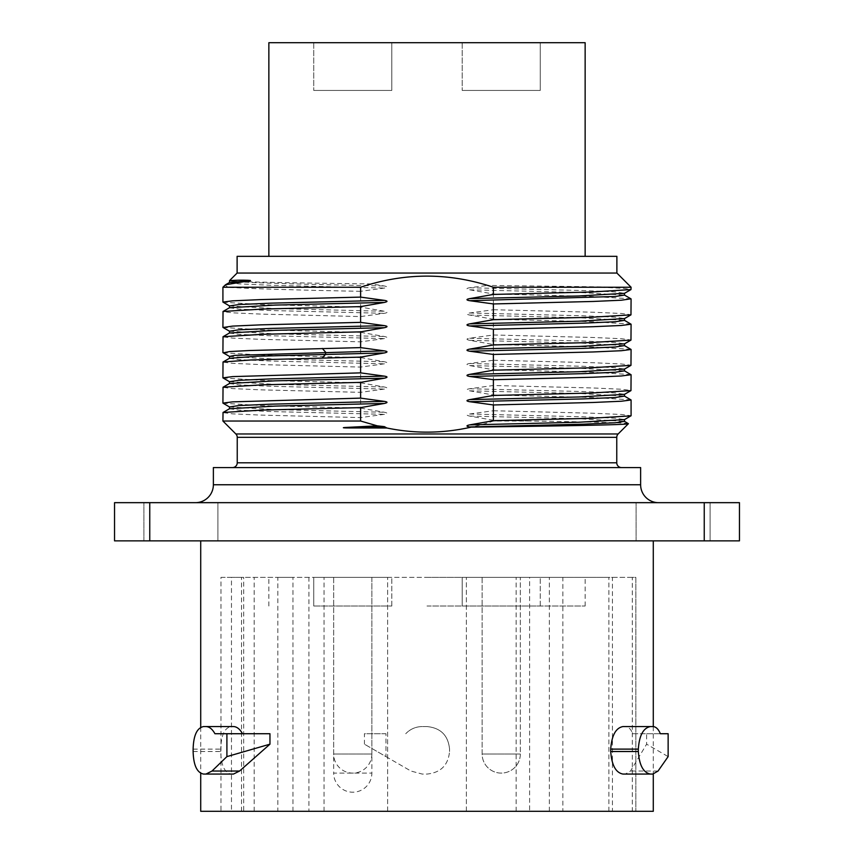 <?xml version="1.0" encoding="UTF-8"?>
<svg xmlns="http://www.w3.org/2000/svg" width="854" height="854" viewBox="0 0 854 854"><rect width="100%" height="100%" fill="white"/><g stroke="black" fill="none" stroke-linecap="round" stroke-linejoin="round"><path stroke-width="0.64" stroke-dasharray="4.27 3.2" d="M466.38 811.3L466.38 577.379L466.38 811.3L612.425 811.3L612.425 577.379L241.533 577.379L243.678 577.379L243.678 811.3L241.533 811.3L466.38 811.3M653.289 811.3L200.711 811.3M612.425 811.3L243.678 811.3M200.711 727.309L200.711 773.318M653.289 540.86L200.711 540.86L653.289 540.86M653.289 726.583L653.289 774.044M385.955 756.612L410.945 771.045L422.228 774.066L427 774.066C440.696 772.721 448.222 765.205 449.556 751.509C448.222 765.205 440.696 772.721 427 774.066L422.228 774.066L410.945 771.045L364.423 744.176L385.955 756.612L385.955 733.725L364.423 733.725L364.423 744.176M449.556 751.509L449.556 749.118C448.222 735.422 440.696 727.907 427 726.562C440.696 727.907 448.222 735.422 449.556 749.118L449.556 751.509M427 726.562L422.228 726.562C415.749 726.669 410.262 729.049 405.735 733.725C410.262 729.049 415.759 726.669 422.228 726.562L427 726.562M385.955 733.725L364.423 733.725M193.121 751.509L220.727 751.509C221.079 765.205 224.506 772.721 231.028 774.066L233.462 774.066M220.727 751.509L220.727 749.118C221.079 735.422 224.506 727.907 231.028 726.562M214.93 733.725L269.96 733.725M622.972 774.066L625.309 774.066L630.498 771.045L646.617 744.176L668.138 756.612M660.334 733.725L632.729 733.725C630.871 729.049 628.395 726.669 625.309 726.562M632.729 733.725L646.617 733.725L646.617 744.176M739.457 540.86L114.543 540.86L114.543 502.664L739.457 502.664L739.457 540.86M710.09 540.86L636.102 540.86L710.09 540.86L636.102 540.86L710.09 540.86L710.09 502.664L636.102 502.664L710.09 502.664L636.102 502.664L710.09 502.664L710.09 540.86M217.898 540.86L143.91 540.86L217.898 540.86L143.91 540.86L217.898 540.86L217.898 502.664L143.91 502.664L217.898 502.664L143.91 502.664L217.898 502.664L217.898 540.86M658.53 502.664L195.47 502.664L658.53 502.664M149.76 540.86L149.76 502.664M704.24 540.86L704.24 502.664M640.628 467.576L213.372 467.576M232.459 467.576L621.541 467.576L232.459 467.576M628.416 423.701C626.953 422.805 593.872 421.919 529.192 421.033L493.388 421.033C449.129 435.85 404.871 435.85 360.612 421.033L222.915 421.033M630.946 374.586L590.915 372.163L493.388 369.75L469.636 365.565C466.145 364.765 466.145 364.082 469.636 363.505L493.388 360.239L493.388 344.493L469.636 340.319C466.145 339.518 466.145 338.824 469.636 338.248L493.388 334.981L493.388 319.236L469.636 315.062C466.145 314.261 466.145 313.578 469.636 312.991L493.388 309.735L493.388 293.989L469.636 289.805C466.145 289.004 466.145 288.321 469.636 287.745L487.549 285.417C448.766 273.558 410.123 273.066 371.618 283.934L384.364 285.994C387.887 286.72 387.887 287.414 384.364 288.065L360.612 291.321L360.612 307.066L384.364 311.251C387.887 311.977 387.887 312.671 384.364 313.311L360.612 316.578L260.876 314.091L232.63 312.842L222.915 311.593M223.054 327.488L263.085 329.9L360.612 332.323L360.612 316.578M360.612 332.323L384.364 336.497C387.887 337.234 387.887 337.917 384.364 338.568L360.612 341.835L260.876 339.337L232.63 338.099L222.915 336.85M223.193 352.809L264.046 355.189L360.612 357.58L360.612 341.835M360.612 357.58L384.364 361.754C387.887 362.491 387.887 363.174 384.364 363.825L360.612 367.081L260.876 364.594L232.63 363.345L222.915 362.107M223.054 378.002L263.085 380.414L360.612 382.827L360.612 367.081M360.612 382.827L384.364 387.011C387.887 387.737 387.887 388.431 384.364 389.072L360.612 392.338L260.876 389.851L232.63 388.602L222.915 387.353M223.054 403.248L263.085 405.671L360.612 408.084L360.612 392.338M360.612 408.084L384.364 412.258C387.887 412.994 387.887 413.688 384.364 414.329L360.612 417.595L260.876 415.097L232.63 413.859L222.915 412.61M360.612 421.033L360.612 417.595M529.192 421.033L493.388 420.253L493.388 421.033M493.388 420.253L469.636 416.079C466.145 415.279 466.145 414.585 469.636 414.009L493.388 410.742L493.388 395.007L469.636 390.822C466.145 390.022 466.145 389.339 469.636 388.751L493.388 385.496L593.124 387.983L621.37 389.232L631.085 390.47M493.388 369.75L493.388 385.496M371.618 283.934C291.94 282.887 232.523 281.841 229.726 280.795L229.502 280.656M616.887 273.045L237.113 273.045M631.085 287.243L487.549 285.417M600.864 287.243L623.388 288.353L631.085 289.463M493.388 410.742L593.135 413.24L621.36 414.489L631.085 415.727M630.946 399.832L590.915 397.42L493.388 395.007M493.388 360.239L593.124 362.726L621.37 363.975L631.085 365.224M630.946 349.329L590.915 346.916L493.388 344.493M493.388 334.981L593.124 337.479L621.37 338.718L631.085 339.967M630.946 324.072L590.915 321.659L493.388 319.236M493.388 309.735L593.124 312.222L621.37 313.471L631.085 314.71M630.946 298.815L590.915 296.402L493.388 293.989M229.374 358.338L240.038 359.705L272.245 361.082L384.364 363.825M229.609 356.513L276.066 359.139L384.364 361.754M223.054 302.231L263.085 304.654L360.612 307.066M360.612 291.321C290.99 289.965 246.806 288.599 228.039 287.243L222.915 287.243M229.48 282.482L238.917 283.87L270.771 285.268L384.364 288.065M228.039 287.243L225.05 285.108M229.726 280.795C233.622 282.535 300.128 284.265 384.364 285.994M616.887 256.328L237.113 256.328M427 256.328L585.139 256.328L427 256.328M585.139 42.7L268.861 42.7M540.262 42.7L462.206 42.7L540.262 42.7L462.206 42.7L540.262 42.7L540.262 90.439L462.206 90.439L540.262 90.439L462.206 90.439L540.262 90.439L540.262 42.7M391.794 42.7L313.738 42.7L391.794 42.7L313.738 42.7L391.794 42.7L391.794 90.439L313.738 90.439L391.794 90.439L313.738 90.439L391.794 90.439L391.794 42.7M462.206 42.7L462.206 90.439L462.206 42.7M313.738 42.7L313.738 90.439L313.738 42.7M636.102 540.86L636.102 502.664L636.102 540.86M143.91 540.86L143.91 502.664L143.91 540.86M203.54 774.066L231.028 774.066M652.808 774.066L625.309 774.066M646.617 733.725L668.138 733.725M612.425 577.379L635.846 577.379L635.846 811.3L635.856 577.379L632.312 577.379L632.312 811.3M608.881 811.3L608.881 577.379L549.357 577.379L562.85 577.379L562.85 811.3M632.312 577.379L608.881 577.379M549.357 811.3L549.357 577.379M562.85 577.379L529.608 577.379L529.608 811.3M516.126 811.3L516.126 577.379L308.924 577.379L308.924 811.3M529.608 577.379L516.126 577.379M324.04 811.3L324.04 577.379M308.924 577.379L277.838 577.379L277.838 811.3M292.954 811.3L292.954 577.379L231.466 577.379L231.466 811.3M277.838 577.379L292.954 577.379M254.182 811.3L254.182 577.379M231.466 577.379L220.962 577.379L220.962 811.3M220.962 577.379L243.678 577.379M387.62 811.3L387.62 577.379L387.62 811.3M427 577.379L585.139 577.379L427 577.379M427 606.02L585.139 606.02L427 606.02M462.206 606.02L540.262 606.02L462.206 606.02L540.262 606.02L462.206 606.02L462.206 577.379L540.262 577.379L462.206 577.379L540.262 577.379L462.206 577.379L462.206 606.02M313.738 606.02L391.794 606.02L313.738 606.02L391.794 606.02L313.738 606.02L313.738 577.379L391.794 577.379L313.738 577.379L391.794 577.379L313.738 577.379L313.738 606.02M540.262 606.02L540.262 577.379L540.262 606.02M520.332 577.379L482.136 577.379L520.332 577.379L520.332 754.018L482.136 754.018L520.332 754.018A19.098 19.098 90 0 1 501.234 773.105A19.098 19.098 -90 0 1 482.136 754.018L482.136 577.379L520.332 577.379L482.136 577.379L482.136 754.018A19.098 19.098 -90 0 0 501.234 773.105A19.098 19.098 90 0 0 520.332 754.018L520.332 577.379M391.794 606.02L391.794 577.379L391.794 606.02M371.864 577.379L333.668 577.379L371.864 577.379L371.864 754.018L333.668 754.018L371.864 754.018A19.098 19.098 90 0 1 352.766 773.105A19.098 19.098 -90 0 1 333.668 754.018L333.668 577.379L371.864 577.379L333.668 577.379L333.668 773.105L371.864 773.105L333.668 773.105A19.098 19.098 -90 0 0 352.766 792.202A19.098 19.098 90 0 0 371.864 773.105L371.864 577.379M640.628 484.762L213.372 484.762M616.759 462.804L237.241 462.804M616.759 437.333L237.241 437.333M618.157 433.96L235.843 433.96M469.636 287.745L583.229 290.531L615.093 291.929L624.52 293.317M469.636 416.079L578.905 418.727L624.52 421.374M469.636 414.009L583.229 416.805L615.093 418.193L624.52 419.592M469.636 390.822L578.905 393.47L624.52 396.117M469.636 388.751L583.229 391.548L615.093 392.947L624.52 394.334M469.636 365.565L578.905 368.223L624.52 370.871M469.636 363.505L583.229 366.291L615.093 367.69L624.52 369.077M469.636 340.319L578.905 342.966L624.52 345.614M469.636 338.248L583.229 341.034L615.093 342.433L624.52 343.831M469.636 315.062L578.905 317.709L624.52 320.357M469.636 312.991L583.229 315.788L615.093 317.176L624.52 318.574M469.636 289.805L578.905 292.452L624.52 295.11M229.48 408.746L238.906 410.144L270.771 411.543L384.364 414.329M229.48 406.963L275.095 409.61L384.364 412.258M229.48 383.499L238.906 384.887L270.771 386.286L384.364 389.072M229.48 381.706L275.095 384.364L384.364 387.011M229.48 332.985L238.906 334.384L270.771 335.782L384.364 338.568M229.48 331.203L275.095 333.85L384.364 336.497M229.48 307.739L238.906 309.127L270.771 310.525L384.364 313.311M229.48 305.945L275.095 308.593L384.364 311.251M193.121 749.118L220.727 749.118M658.05 771.045L630.498 771.045M241.533 811.3L241.533 577.379M585.139 606.02L585.139 577.379M268.861 606.02L268.861 577.379"/><path stroke-width="1.28" d="M653.289 774.044L653.289 811.3L200.711 811.3L200.711 773.318M200.711 540.86L200.711 727.309M653.289 540.86L653.289 726.583M226.908 733.725L214.93 733.725C212.326 729.049 209.337 726.669 205.963 726.562L203.54 726.562C196.975 727.907 193.506 735.422 193.121 749.118L193.121 751.509C193.506 765.205 196.975 772.721 203.54 774.066L233.462 774.066L239.558 771.045L269.96 744.176L226.908 756.612L226.908 733.725L269.96 733.725L269.96 744.176M203.54 726.562L233.462 726.562C236.846 726.669 239.867 729.049 242.525 733.725M638.322 751.509L610.717 751.509C611.71 765.205 615.798 772.731 622.972 774.066L650.46 774.066C643.329 772.721 639.283 765.205 638.322 751.509L638.322 749.118C639.283 735.422 643.329 727.907 650.46 726.562L652.808 726.562C655.915 726.669 658.423 729.049 660.334 733.725L668.138 733.725L668.138 756.612L658.05 771.045L652.808 774.066L650.46 774.066M610.717 751.509L610.717 749.118C611.71 735.422 615.798 727.896 622.972 726.562L652.808 726.562M149.76 540.86L739.457 540.86L739.457 502.664L149.76 502.664L149.76 540.86L114.543 540.86L114.543 502.664L149.76 502.664M704.24 540.86L704.24 502.664M640.628 484.762L213.372 484.762L213.372 467.576L640.628 467.576L640.628 484.762A17.902 17.902 0 0 0 658.53 502.664M213.372 484.762A17.902 17.902 0 0 1 195.47 502.664M402.48 467.576L451.52 467.576M232.459 467.576A4.772 4.772 0 0 0 237.241 462.804L616.759 462.804A4.772 4.772 0 0 0 621.541 467.576M222.915 421.033L223.033 412.471L262.904 410.048L360.612 407.625L360.612 421.033L222.915 421.033L235.843 433.96A4.772 4.772 0 0 1 237.241 437.333L237.241 462.804M237.241 437.333L616.759 437.333L616.759 462.804M616.759 437.333A4.772 4.772 0 0 1 618.157 433.96L628.416 423.701C628.843 424.844 559.541 425.986 471.237 427.128L469.636 426.957C466.113 426.306 466.113 425.623 469.636 424.886L493.388 420.712L493.388 404.967L593.124 402.48L621.37 401.231L631.085 399.982L624.52 396.128L615.093 397.516L583.229 398.914L469.636 401.7L493.388 404.967M631.085 399.982L631.085 415.727L624.52 419.592L624.52 421.374L628.416 423.701M229.726 280.795L229.502 280.656C241.02 279.824 246.432 280.347 247.393 280.272C250.777 280.464 251.418 280.646 249.304 280.795L229.48 282.482L225.499 284.788L249.304 280.795M237.113 273.045L237.113 256.328L616.887 256.328L616.887 273.045L237.113 273.045L229.502 280.656M616.887 273.045L631.085 287.243L493.388 287.243C449.129 272.426 404.871 272.426 360.612 287.243L360.612 297.107L260.865 299.594L232.64 300.843L222.915 302.081L229.48 305.945L238.906 304.558L270.771 303.159L384.364 300.362L360.612 297.107M631.085 287.243L630.967 289.591L591.096 292.015L493.388 294.438L469.636 298.622C466.113 299.348 466.113 300.042 469.636 300.683L493.388 303.949L593.124 301.462L621.37 300.213L630.946 298.815M360.612 407.625L384.364 403.451C387.855 402.65 387.855 401.967 384.364 401.38L360.612 398.124L360.612 382.378L384.364 378.194C387.855 377.393 387.855 376.71 384.364 376.134L360.612 372.867L360.612 357.121L384.364 352.948C387.855 352.147 387.855 351.453 384.364 350.877L360.612 347.61L360.612 331.864L384.364 327.69C387.855 326.89 387.855 326.196 384.364 325.62L360.612 322.364L360.612 306.618L384.364 302.433C387.855 301.633 387.855 300.95 384.364 300.362M493.388 294.438L493.388 287.243M631.085 298.964L630.967 314.848L591.096 317.272L493.388 319.695L493.388 303.949M493.388 319.695L469.636 323.869C466.113 324.605 466.113 325.299 469.636 325.94L493.388 329.206L593.124 326.708L621.37 325.47L631.085 324.221L624.52 320.357L615.093 321.755L583.229 323.154L469.636 325.94M631.085 324.221L630.967 340.106L591.096 342.529L493.388 344.952L493.388 329.206M493.388 344.952L469.636 349.126C466.113 349.862 466.113 350.546 469.636 351.197L493.388 354.453L593.124 351.965L621.37 350.716L631.085 349.478L624.52 345.614L615.093 347.012L583.229 348.4L469.636 351.197M631.085 349.478L630.967 365.352L591.096 367.775L493.388 370.198L493.388 354.453M493.388 370.198L469.636 374.383C466.113 375.109 466.113 375.803 469.636 376.454L493.388 379.71L593.124 377.222L621.37 375.973L631.085 374.735L624.52 370.871L615.093 372.259L583.229 373.657L469.636 376.454M631.085 374.735L630.967 390.609L591.096 393.032L493.388 395.455L493.388 379.71M493.388 395.455L469.636 399.64C466.113 400.366 466.113 401.06 469.636 401.7M360.612 421.033L377.244 425.826L384.364 426.637L386.883 428.003C414.948 433.789 443.066 433.49 471.237 427.128M386.883 428.003L346.948 427.939C342.817 427.854 342.262 427.705 345.251 427.48L377.244 425.826M384.364 426.637L345.251 427.48M630.967 415.866L591.096 418.289L493.388 420.712M360.612 398.124L232.63 401.86L222.915 403.099L229.48 406.963L238.906 405.565L270.771 404.177L384.364 401.38M222.915 403.099L223.033 387.225L262.904 384.802L360.612 382.378M360.612 372.867L232.63 376.603L222.915 377.852L229.48 381.706L238.906 380.318L270.771 378.92L384.364 376.134M222.915 377.852L223.022 361.968L251.151 359.961L360.612 357.121M384.364 352.948L256.766 356.235L229.374 358.338M384.364 350.877L234.572 355.392L229.502 356.46L229.534 358.242L223.075 361.979M360.612 347.61L249.496 350.524L229.673 351.56L223.193 352.809M222.915 352.595L223.033 336.711L262.904 334.288L360.612 331.864M360.612 322.364L260.876 324.851L232.63 326.1L223.054 327.488M222.915 327.338L223.033 311.454L262.904 309.041L360.612 306.618M222.915 302.081L222.915 287.243L360.612 287.243M222.915 287.243L225.499 284.788M268.861 256.328L268.861 42.7L585.139 42.7L585.139 256.328M205.963 774.066L211.995 771.045L226.908 756.612M205.963 726.562L233.462 726.562M650.46 726.562L622.972 726.562M235.843 433.96L618.157 433.96M630.967 289.591L624.52 293.317L578.905 295.975L469.636 298.622M624.52 421.374L615.093 422.773L583.229 424.171L469.636 426.957M624.52 419.592L578.905 422.239L469.636 424.886M630.967 390.609L624.52 394.334L578.905 396.982L469.636 399.64M630.967 365.352L624.52 369.077L578.905 371.736L469.636 374.383M630.967 340.095L624.52 343.831L578.905 346.478L469.636 349.126M630.967 314.848L624.52 318.574L578.905 321.221L469.636 323.869M624.52 293.317L624.52 295.11L615.093 296.498L469.636 300.683M384.364 403.451L275.095 406.098L229.48 408.746L229.48 406.963M384.364 378.194L275.095 380.841L229.48 383.499L229.48 381.706M322.3 348.443L325.609 352.168L325.609 354.239L322.3 357.954M384.364 327.69L275.095 330.338L229.48 332.985L229.48 331.203L223.033 327.477M384.364 325.62L270.771 328.416L238.906 329.804L229.48 331.203M384.364 302.433L275.095 305.081L229.48 307.728M211.995 771.045L239.558 771.045M638.322 749.118L610.717 749.118M624.52 394.334L624.52 396.128M624.52 369.077L624.52 370.871M624.52 343.831L624.52 345.614M624.52 318.574L624.52 320.357M624.52 295.11L630.967 298.836M223.033 412.482L229.48 408.746M223.033 387.225L229.48 383.499M223.065 352.734L229.523 356.46M223.033 336.711L229.48 332.985M223.033 311.464L229.48 307.739L229.48 305.945M229.523 280.72L229.48 282.482"/></g></svg>
